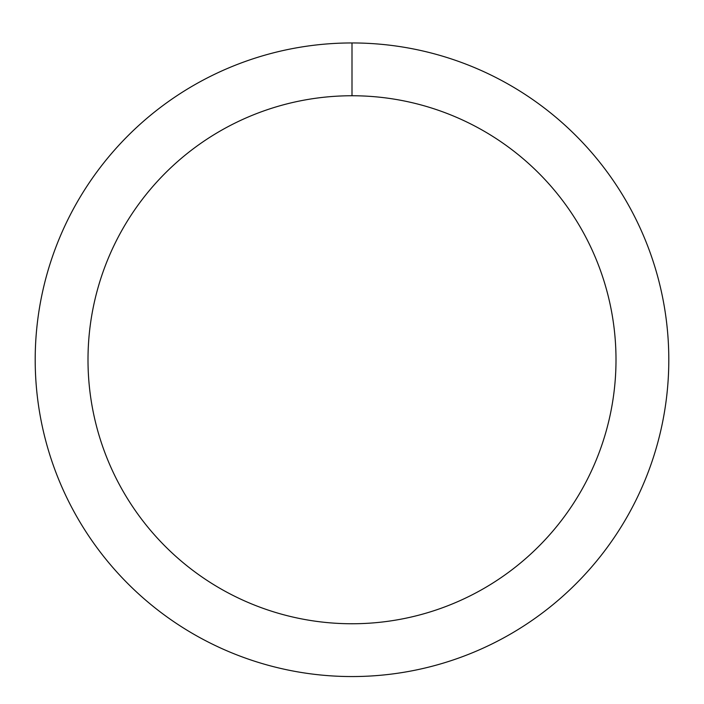 <?xml version="1.0" encoding="UTF-8"?>
<svg xmlns="http://www.w3.org/2000/svg" width="704" height="704" viewBox="0 0 704 704"><rect width="100%" height="100%" fill="white"/><g stroke="black" fill="none" stroke-linecap="round" stroke-linejoin="round"><path stroke-width="1.06" d="M88 359.753A264 264 0 0 1 484 131.12A264 264 0 0 1 484 588.386A264 264 0 0 1 88 359.753M35.2 359.753A316.8 316.8 0 0 1 510.4 85.395A316.8 316.8 0 0 1 510.4 634.11A316.8 316.8 0 0 1 35.2 359.753M352 42.953L352 95.753"/></g></svg>
